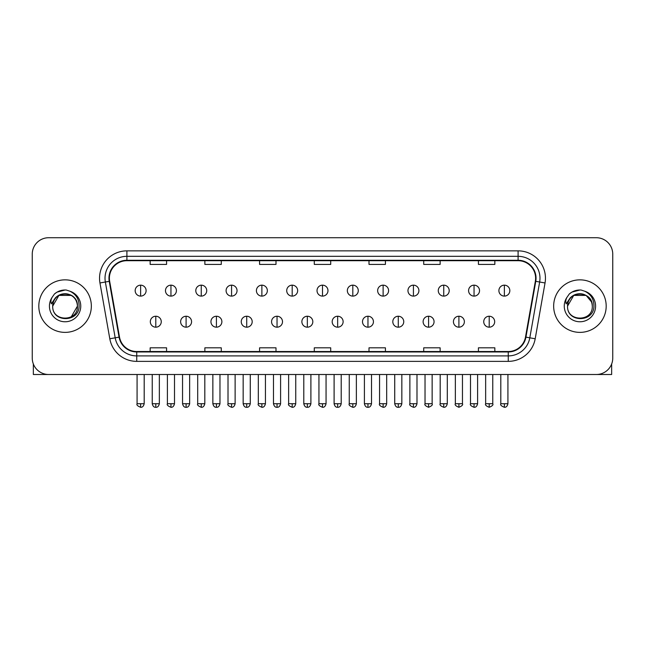 <?xml version="1.0" encoding="UTF-8"?>
<svg xmlns="http://www.w3.org/2000/svg" width="645" height="645" viewBox="0 0 645 645"><rect width="100%" height="100%" fill="white"/><g stroke="black" fill="none" stroke-linecap="round" stroke-linejoin="round"><path stroke-width="0.97" d="M38.813 306.117A26.26 26.26 0 0 0 65.081 332.377A26.26 26.26 0 0 0 91.34 306.117A26.26 26.26 0 0 0 65.081 279.849A26.26 26.26 0 0 0 38.813 306.117A26.26 26.26 0 0 0 65.081 332.377A26.26 26.26 0 0 0 91.34 306.117A26.26 26.26 0 0 0 65.081 279.849A26.26 26.26 0 0 0 38.813 306.117M553.66 306.117A26.26 26.26 0 0 0 579.919 332.377A26.26 26.26 0 0 0 606.187 306.117A26.26 26.26 0 0 0 579.919 279.849A26.26 26.26 0 0 0 553.66 306.117A26.26 26.26 0 0 0 579.919 332.377A26.26 26.26 0 0 0 606.187 306.117A26.26 26.26 0 0 0 579.919 279.849A26.26 26.26 0 0 0 553.66 306.117M109.392 278.213A17.512 17.512 0 0 1 126.904 260.701L518.096 260.701A17.512 17.512 0 0 1 535.342 281.252L525.498 337.061A17.512 17.512 0 0 1 508.26 351.525L136.74 351.525A17.512 17.512 0 0 1 119.502 337.061L109.658 281.252A17.512 17.512 0 0 1 109.392 278.213M108.957 278.213A17.947 17.947 0 0 0 109.231 281.325L119.067 337.133A17.947 17.947 0 0 0 136.74 351.96L508.26 351.96A17.947 17.947 0 0 0 525.933 337.133L535.769 281.325A17.947 17.947 0 0 0 518.096 260.266L126.904 260.266A17.947 17.947 0 0 0 108.957 278.213M99.959 282.962A27.356 27.356 0 0 1 126.904 250.857L518.096 250.857A27.356 27.356 0 0 1 545.041 282.962L535.197 338.77A27.356 27.356 0 0 1 508.26 361.369L136.74 361.369A27.356 27.356 0 0 1 109.803 338.77L99.959 282.962L105.353 282.01A21.882 21.882 0 0 1 126.904 256.323L518.096 256.323A21.882 21.882 0 0 1 539.647 282.01L529.811 337.819A21.882 21.882 0 0 1 508.26 355.903L136.74 355.903A21.882 21.882 0 0 1 115.189 337.819L105.353 282.01A21.882 21.882 0 0 1 105.014 278.213M612.75 254.138A16.415 16.415 0 0 0 596.335 237.723L48.665 237.723A16.415 16.415 0 0 0 32.25 254.138L32.25 358.088A16.415 16.415 0 0 0 48.665 374.503L596.335 374.503A16.415 16.415 0 0 0 612.75 358.088L612.75 254.138L612.75 358.088M525.933 337.133L529.811 337.819L539.647 282.01L545.041 282.962M314.292 260.701L314.292 264.41L330.708 264.41L330.708 260.701M259.58 260.701L259.58 264.41L275.995 264.41L275.995 260.701M204.868 260.701L204.868 264.41L221.283 264.41L221.283 260.701M150.156 260.701L150.156 264.41L166.571 264.41L166.571 260.701M369.005 260.701L369.005 264.41L385.42 264.41L385.42 260.701M423.717 260.701L423.717 264.41L440.132 264.41L440.132 260.701M478.429 260.701L478.429 264.41L494.844 264.41L494.844 260.701M330.708 351.525L330.708 347.816L314.292 347.816L314.292 351.525M275.995 351.525L275.995 347.816L259.58 347.816L259.58 351.525M221.283 351.525L221.283 347.816L204.868 347.816L204.868 351.525M166.571 351.525L166.571 347.816L150.156 347.816L150.156 351.525M385.42 351.525L385.42 347.816L369.005 347.816L369.005 351.525M440.132 351.525L440.132 347.816L423.717 347.816L423.717 351.525M494.844 351.525L494.844 347.816L478.429 347.816L478.429 351.525M32.25 254.138L32.25 358.088M596.335 237.723L48.665 237.723M48.665 374.503L596.335 374.503M140.634 285.163A5.474 5.474 0 0 0 135.168 290.629A5.474 5.474 0 0 0 140.634 296.103A5.474 5.474 0 0 0 146.109 290.629A5.474 5.474 0 0 0 140.634 285.163L140.634 296.103A5.474 5.474 0 0 0 146.109 290.629A5.474 5.474 0 0 0 140.634 285.163M155.792 316.235A5.474 5.474 0 0 0 150.317 321.71A5.474 5.474 0 0 0 155.792 327.176A5.474 5.474 0 0 0 161.266 321.71A5.474 5.474 0 0 0 155.792 316.235L155.792 327.176A5.474 5.474 0 0 0 161.266 321.71A5.474 5.474 0 0 0 155.792 316.235M170.949 285.163A5.474 5.474 0 0 0 165.475 290.629A5.474 5.474 0 0 0 170.949 296.103A5.474 5.474 0 0 0 176.416 290.629A5.474 5.474 0 0 0 170.949 285.163L170.949 296.103A5.474 5.474 0 0 0 176.416 290.629A5.474 5.474 0 0 0 170.949 285.163M201.256 285.163A5.474 5.474 0 0 0 195.79 290.629A5.474 5.474 0 0 0 201.256 296.103A5.474 5.474 0 0 0 206.731 290.629A5.474 5.474 0 0 0 201.256 285.163L201.256 296.103A5.474 5.474 0 0 0 206.731 290.629A5.474 5.474 0 0 0 201.256 285.163M231.571 285.163A5.474 5.474 0 0 0 226.097 290.629A5.474 5.474 0 0 0 231.571 296.103A5.474 5.474 0 0 0 237.037 290.629A5.474 5.474 0 0 0 231.571 285.163L231.571 296.103A5.474 5.474 0 0 0 237.037 290.629A5.474 5.474 0 0 0 231.571 285.163M261.878 285.163A5.474 5.474 0 0 0 256.404 290.629A5.474 5.474 0 0 0 261.878 296.103A5.474 5.474 0 0 0 267.353 290.629A5.474 5.474 0 0 0 261.878 285.163L261.878 296.103A5.474 5.474 0 0 0 267.353 290.629A5.474 5.474 0 0 0 261.878 285.163M186.099 316.235A5.474 5.474 0 0 0 180.632 321.71A5.474 5.474 0 0 0 186.099 327.176A5.474 5.474 0 0 0 191.573 321.71A5.474 5.474 0 0 0 186.099 316.235L186.099 327.176A5.474 5.474 0 0 0 191.573 321.71A5.474 5.474 0 0 0 186.099 316.235M216.414 316.235A5.474 5.474 0 0 0 210.939 321.71A5.474 5.474 0 0 0 216.414 327.176A5.474 5.474 0 0 0 221.88 321.71A5.474 5.474 0 0 0 216.414 316.235L216.414 327.176A5.474 5.474 0 0 0 221.88 321.71A5.474 5.474 0 0 0 216.414 316.235M246.721 316.235A5.474 5.474 0 0 0 241.254 321.71A5.474 5.474 0 0 0 246.721 327.176A5.474 5.474 0 0 0 252.195 321.71A5.474 5.474 0 0 0 246.721 316.235L246.721 327.176A5.474 5.474 0 0 0 252.195 321.71A5.474 5.474 0 0 0 246.721 316.235M53.285 302.392L52.697 306.117C52.019 322.911 79.19 322.605 79.101 306.117C79.15 299.288 76.102 294.338 69.966 291.242L66.266 290.032C61.807 289.766 57.873 291.072 54.47 293.959L52.245 297.16C50.882 299.449 50.584 301.675 51.35 303.835L55.333 297.925C59.042 294.217 63.46 292.991 68.58 294.249A12.368 12.368 0 0 0 53.285 302.392M68.58 294.249C74.102 296.216 77.061 300.175 77.448 306.117C78.206 322.073 51.955 322.073 52.713 306.117C51.955 290.161 78.206 290.161 77.448 306.117L71.264 316.824M76.731 301.973C72.885 288.992 51.963 292.782 52.713 306.117L58.897 295.402L71.264 295.402M54.511 293.935L57.01 292.145L65.201 289.984L57.01 292.145L54.511 293.935L57.01 292.145L65.201 289.984L57.01 292.145L54.511 293.935M568.124 302.392L567.535 306.117C566.858 322.911 594.037 322.605 593.94 306.117C593.997 299.288 590.949 294.338 584.805 291.242L581.113 290.032C576.654 289.766 572.72 291.072 569.317 293.959L567.084 297.16C565.73 299.449 565.431 301.675 566.189 303.835L570.18 297.925C573.889 294.217 578.307 292.991 583.427 294.249A12.368 12.368 0 0 0 568.124 302.392M592.287 306.117C593.045 322.073 566.794 322.073 567.552 306.117C566.794 290.161 593.045 290.161 592.287 306.117C591.908 300.175 588.95 296.216 583.427 294.249M567.552 306.117L573.736 295.402L586.103 295.402L591.578 301.973M569.35 293.935L571.857 292.145L580.049 289.984L571.857 292.145L569.35 293.935L571.857 292.145L580.049 289.984L571.857 292.145L569.35 293.935M33.346 363.982L33.346 374.503L96.814 374.503M611.654 363.982L611.654 374.503L548.185 374.503M292.193 285.163A5.474 5.474 0 0 0 286.719 290.629A5.474 5.474 0 0 0 292.193 296.103A5.474 5.474 0 0 0 297.659 290.629A5.474 5.474 0 0 0 292.193 285.163L292.193 296.103A5.474 5.474 0 0 0 297.659 290.629A5.474 5.474 0 0 0 292.193 285.163M322.5 285.163A5.474 5.474 0 0 0 317.026 290.629A5.474 5.474 0 0 0 322.5 296.103A5.474 5.474 0 0 0 327.974 290.629A5.474 5.474 0 0 0 322.5 285.163L322.5 296.103A5.474 5.474 0 0 0 327.974 290.629A5.474 5.474 0 0 0 322.5 285.163M352.807 285.163A5.474 5.474 0 0 0 347.341 290.629A5.474 5.474 0 0 0 352.807 296.103A5.474 5.474 0 0 0 358.281 290.629A5.474 5.474 0 0 0 352.807 285.163L352.807 296.103A5.474 5.474 0 0 0 358.281 290.629A5.474 5.474 0 0 0 352.807 285.163M277.036 316.235A5.474 5.474 0 0 0 271.561 321.71A5.474 5.474 0 0 0 277.036 327.176A5.474 5.474 0 0 0 282.502 321.71A5.474 5.474 0 0 0 277.036 316.235L277.036 327.176A5.474 5.474 0 0 0 282.502 321.71A5.474 5.474 0 0 0 277.036 316.235M307.342 316.235A5.474 5.474 0 0 0 301.876 321.71A5.474 5.474 0 0 0 307.342 327.176A5.474 5.474 0 0 0 312.817 321.71A5.474 5.474 0 0 0 307.342 316.235L307.342 327.176A5.474 5.474 0 0 0 312.817 321.71A5.474 5.474 0 0 0 307.342 316.235M337.658 316.235A5.474 5.474 0 0 0 332.183 321.71A5.474 5.474 0 0 0 337.658 327.176A5.474 5.474 0 0 0 343.124 321.71A5.474 5.474 0 0 0 337.658 316.235L337.658 327.176A5.474 5.474 0 0 0 343.124 321.71A5.474 5.474 0 0 0 337.658 316.235M383.122 285.163A5.474 5.474 0 0 0 377.647 290.629A5.474 5.474 0 0 0 383.122 296.103A5.474 5.474 0 0 0 388.596 290.629A5.474 5.474 0 0 0 383.122 285.163L383.122 296.103A5.474 5.474 0 0 0 388.596 290.629A5.474 5.474 0 0 0 383.122 285.163M413.429 285.163A5.474 5.474 0 0 0 407.963 290.629A5.474 5.474 0 0 0 413.429 296.103A5.474 5.474 0 0 0 418.903 290.629A5.474 5.474 0 0 0 413.429 285.163L413.429 296.103A5.474 5.474 0 0 0 418.903 290.629A5.474 5.474 0 0 0 413.429 285.163M443.744 285.163A5.474 5.474 0 0 0 438.269 290.629A5.474 5.474 0 0 0 443.744 296.103A5.474 5.474 0 0 0 449.21 290.629A5.474 5.474 0 0 0 443.744 285.163L443.744 296.103A5.474 5.474 0 0 0 449.21 290.629A5.474 5.474 0 0 0 443.744 285.163M474.051 285.163A5.474 5.474 0 0 0 468.584 290.629A5.474 5.474 0 0 0 474.051 296.103A5.474 5.474 0 0 0 479.525 290.629A5.474 5.474 0 0 0 474.051 285.163L474.051 296.103A5.474 5.474 0 0 0 479.525 290.629A5.474 5.474 0 0 0 474.051 285.163M504.366 285.163A5.474 5.474 0 0 0 498.891 290.629A5.474 5.474 0 0 0 504.366 296.103A5.474 5.474 0 0 0 509.832 290.629A5.474 5.474 0 0 0 504.366 285.163L504.366 296.103A5.474 5.474 0 0 0 509.832 290.629A5.474 5.474 0 0 0 504.366 285.163M367.964 316.235A5.474 5.474 0 0 0 362.498 321.71A5.474 5.474 0 0 0 367.964 327.176A5.474 5.474 0 0 0 373.439 321.71A5.474 5.474 0 0 0 367.964 316.235L367.964 327.176A5.474 5.474 0 0 0 373.439 321.71A5.474 5.474 0 0 0 367.964 316.235M398.279 316.235A5.474 5.474 0 0 0 392.805 321.71A5.474 5.474 0 0 0 398.279 327.176A5.474 5.474 0 0 0 403.746 321.71A5.474 5.474 0 0 0 398.279 316.235L398.279 327.176A5.474 5.474 0 0 0 403.746 321.71A5.474 5.474 0 0 0 398.279 316.235M428.586 316.235A5.474 5.474 0 0 0 423.12 321.71A5.474 5.474 0 0 0 428.586 327.176A5.474 5.474 0 0 0 434.061 321.71A5.474 5.474 0 0 0 428.586 316.235L428.586 327.176A5.474 5.474 0 0 0 434.061 321.71A5.474 5.474 0 0 0 428.586 316.235M458.901 316.235A5.474 5.474 0 0 0 453.427 321.71A5.474 5.474 0 0 0 458.901 327.176A5.474 5.474 0 0 0 464.368 321.71A5.474 5.474 0 0 0 458.901 316.235L458.901 327.176A5.474 5.474 0 0 0 464.368 321.71A5.474 5.474 0 0 0 458.901 316.235M489.208 316.235A5.474 5.474 0 0 0 483.734 321.71A5.474 5.474 0 0 0 489.208 327.176A5.474 5.474 0 0 0 494.683 321.71A5.474 5.474 0 0 0 489.208 316.235L489.208 327.176A5.474 5.474 0 0 0 494.683 321.71A5.474 5.474 0 0 0 489.208 316.235M518.096 250.857L518.096 260.266M105.353 282.01L109.231 281.325M136.74 361.369L136.74 351.96M508.26 351.96L508.26 361.369M109.803 338.77L119.067 337.133M535.769 281.325L539.647 282.01M126.904 250.857L126.904 260.266M529.811 337.819L535.197 338.77M140.634 403.722L137.079 403.722C136.361 404.858 137.546 406.044 140.634 407.277L140.634 403.722L144.19 403.722L144.19 374.503M155.792 403.722L152.236 403.722C152.857 406.253 154.042 407.438 155.792 407.277L155.792 403.722L159.347 403.722L159.347 374.503M170.949 403.722L167.394 403.722C166.668 404.858 167.853 406.044 170.949 407.277L170.949 403.722L174.505 403.722L174.505 374.503M201.256 403.722L197.701 403.722C196.983 404.858 198.168 406.044 201.256 407.277L201.256 403.722L204.812 403.722L204.812 374.503M231.571 403.722L228.008 403.722C227.29 404.858 228.475 406.044 231.571 407.277L231.571 403.722L235.127 403.722L235.127 374.503M261.878 403.722L258.322 403.722C257.597 404.858 258.782 406.044 261.878 407.277L261.878 403.722L265.434 403.722L265.434 374.503M186.099 403.722L182.543 403.722C183.164 406.253 184.349 407.438 186.099 407.277L186.099 403.722L189.654 403.722L189.654 374.503M216.414 403.722L212.858 403.722C213.479 406.253 214.664 407.438 216.414 407.277L216.414 403.722L219.969 403.722L219.969 374.503M246.721 403.722L243.165 403.722C243.786 406.253 244.971 407.438 246.721 407.277L246.721 403.722L250.276 403.722L250.276 374.503M52.245 297.16A15.649 15.649 0 0 0 65.081 321.766A15.649 15.649 0 0 0 69.966 291.242M567.084 297.16A15.649 15.649 0 0 0 579.919 321.766A15.649 15.649 0 0 0 584.805 291.242M292.193 403.722L288.629 403.722C287.912 404.858 289.097 406.044 292.193 407.277L292.193 403.722L295.749 403.722L295.749 374.503M322.5 403.722L318.944 403.722C318.219 404.858 319.404 406.044 322.5 407.277L322.5 403.722L326.056 403.722L326.056 374.503M352.807 403.722L349.251 403.722C348.534 404.858 349.719 406.044 352.807 407.277L352.807 403.722L356.371 403.722L356.371 374.503M277.036 403.722L273.48 403.722C274.101 406.253 275.286 407.438 277.036 407.277L277.036 403.722L280.591 403.722L280.591 374.503M307.342 403.722L303.787 403.722C304.408 406.253 305.593 407.438 307.342 407.277L307.342 403.722L310.898 403.722L310.898 374.503M337.658 403.722L334.102 403.722C334.723 406.253 335.908 407.438 337.658 407.277L337.658 403.722L341.213 403.722L341.213 374.503M383.122 403.722L379.566 403.722C378.841 404.858 380.026 406.044 383.122 407.277L383.122 403.722L386.678 403.722L386.678 374.503M413.429 403.722L409.873 403.722C409.156 404.858 410.341 406.044 413.429 407.277L413.429 403.722L416.993 403.722L416.993 374.503M443.744 403.722L440.188 403.722C439.463 404.858 440.648 406.044 443.744 407.277L443.744 403.722L447.299 403.722L447.299 374.503M474.051 403.722L470.495 403.722C469.778 404.858 470.963 406.044 474.051 407.277L474.051 403.722L477.606 403.722L477.606 374.503M504.366 403.722L500.81 403.722C500.085 404.858 501.27 406.044 504.366 407.277L504.366 403.722L507.921 403.722L507.921 374.503M367.964 403.722L364.409 403.722C365.03 406.253 366.215 407.438 367.964 407.277L367.964 403.722L371.52 403.722L371.52 374.503M398.279 403.722L394.724 403.722C395.345 406.253 396.53 407.438 398.279 407.277L398.279 403.722L401.835 403.722L401.835 374.503M428.586 403.722L425.031 403.722C424.313 404.858 425.498 406.044 428.586 407.277L428.586 403.722L432.142 403.722L432.142 374.503M458.901 403.722L455.346 403.722C454.62 404.858 455.805 406.044 458.901 407.277L458.901 403.722L462.457 403.722L462.457 374.503M489.208 403.722L485.653 403.722C484.935 404.858 486.12 406.044 489.208 407.277L489.208 403.722L492.764 403.722L492.764 374.503M137.079 403.722L137.079 374.503M144.19 403.722C143.569 406.253 142.384 407.438 140.634 407.277M152.236 403.722L152.236 374.503M159.347 403.722C158.726 406.253 157.541 407.438 155.792 407.277M167.394 403.722L167.394 374.503M174.505 403.722C173.884 406.253 172.699 407.438 170.949 407.277M197.701 403.722L197.701 374.503M204.812 403.722C204.191 406.253 203.006 407.438 201.256 407.277M228.008 403.722L228.008 374.503M235.127 403.722C234.506 406.253 233.321 407.438 231.571 407.277M258.322 403.722L258.322 374.503M265.434 403.722C264.813 406.253 263.628 407.438 261.878 407.277M182.543 403.722L182.543 374.503M189.654 403.722C189.033 406.253 187.848 407.438 186.099 407.277M212.858 403.722L212.858 374.503M219.969 403.722C219.348 406.253 218.163 407.438 216.414 407.277M243.165 403.722L243.165 374.503M250.276 403.722C249.655 406.253 248.47 407.438 246.721 407.277M288.629 403.722L288.629 374.503M295.749 403.722C295.128 406.253 293.943 407.438 292.193 407.277M318.944 403.722L318.944 374.503M326.056 403.722C325.435 406.253 324.25 407.438 322.5 407.277M349.251 403.722L349.251 374.503M356.371 403.722C355.75 406.253 354.565 407.438 352.807 407.277M273.48 403.722L273.48 374.503M280.591 403.722C279.97 406.253 278.785 407.438 277.036 407.277M303.787 403.722L303.787 374.503M310.898 403.722C310.277 406.253 309.092 407.438 307.342 407.277M334.102 403.722L334.102 374.503M341.213 403.722C340.592 406.253 339.407 407.438 337.658 407.277M379.566 403.722L379.566 374.503M386.678 403.722C386.057 406.253 384.872 407.438 383.122 407.277M409.873 403.722L409.873 374.503M416.993 403.722C416.372 406.253 415.178 407.438 413.429 407.277M440.188 403.722L440.188 374.503M447.299 403.722C446.679 406.253 445.493 407.438 443.744 407.277M470.495 403.722L470.495 374.503M477.606 403.722C476.986 406.253 475.8 407.438 474.051 407.277M500.81 403.722L500.81 374.503M507.921 403.722C507.301 406.253 506.115 407.438 504.366 407.277M364.409 403.722L364.409 374.503M371.52 403.722C370.899 406.253 369.714 407.438 367.964 407.277M394.724 403.722L394.724 374.503M401.835 403.722C401.214 406.253 400.029 407.438 398.279 407.277M425.031 403.722L425.031 374.503M432.142 403.722C432.868 404.858 431.682 406.044 428.586 407.277M455.346 403.722L455.346 374.503M462.457 403.722C463.175 404.858 461.989 406.044 458.901 407.277M485.653 403.722L485.653 374.503M492.764 403.722C493.49 404.858 492.304 406.044 489.208 407.277"/></g></svg>

